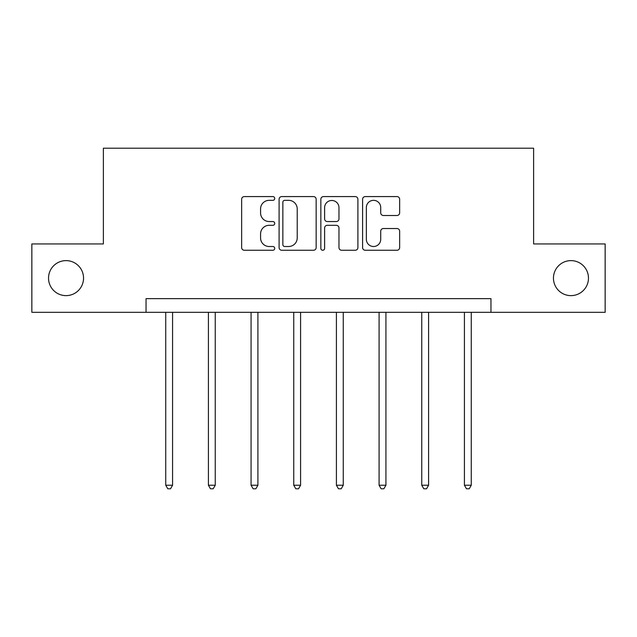 <?xml version="1.0" encoding="UTF-8"?>
<svg xmlns="http://www.w3.org/2000/svg" width="637" height="637" viewBox="0 0 637 637"><rect width="100%" height="100%" fill="white"/><g stroke="black" fill="none" stroke-linecap="round" stroke-linejoin="round"><path stroke-width="0.96" d="M553.457 278.13A17.502 17.502 0 0 0 570.959 295.632A17.502 17.502 0 0 0 588.469 278.13A17.502 17.502 0 0 0 570.959 260.621A17.502 17.502 0 0 0 553.457 278.13M48.531 278.13A17.502 17.502 0 0 0 66.041 295.632A17.502 17.502 0 0 0 83.543 278.13A17.502 17.502 0 0 0 66.041 260.621A17.502 17.502 0 0 0 48.531 278.13M274.738 198.457A1.879 1.879 0 0 0 272.859 196.578L244.329 196.578A2.683 2.683 0 0 0 241.646 199.262L241.646 247.586A2.683 2.683 0 0 0 244.329 250.269L272.859 250.269A1.879 1.879 0 0 0 274.738 248.39A1.879 1.879 0 0 0 272.859 246.511L269.164 246.511A8.592 8.592 0 0 1 260.573 237.919L260.573 233.898A8.592 8.592 0 0 1 269.164 225.307L272.859 225.307A1.879 1.879 0 0 0 274.738 223.428A1.879 1.879 0 0 0 272.859 221.549L269.164 221.549A8.592 8.592 0 0 1 260.573 212.957L260.573 208.928A8.592 8.592 0 0 1 269.164 200.337L272.859 200.337A1.879 1.879 0 0 0 274.738 198.457M396.962 215.505A2.683 2.683 0 0 0 399.646 212.822L399.646 199.262A2.683 2.683 0 0 0 396.962 196.578L365.28 196.578A2.683 2.683 0 0 0 362.596 199.262L362.596 247.586A2.683 2.683 0 0 0 365.28 250.269L396.962 250.269A2.683 2.683 0 0 0 399.646 247.586L399.646 231.207A2.683 2.683 0 0 0 396.962 228.524L383.402 228.524A2.683 2.683 0 0 0 380.719 231.207L380.719 239.329A7.182 7.182 0 0 1 373.537 246.511A7.182 7.182 0 0 1 366.355 239.329L366.355 207.519A7.182 7.182 0 0 1 373.537 200.337A7.182 7.182 0 0 1 380.719 207.519L380.719 212.822A2.683 2.683 0 0 0 383.402 215.505L396.962 215.505M146.048 312.321L31.85 312.321L31.85 243.939L103.377 243.939L103.377 148.206L533.623 148.206L533.623 243.939L605.15 243.939L605.15 312.321L490.952 312.321L490.952 298.642L146.048 298.642L146.048 312.321L490.952 312.321M316.151 199.262A2.683 2.683 0 0 0 313.468 196.578L281.785 196.578A2.683 2.683 0 0 0 279.102 199.262L279.102 247.586A2.683 2.683 0 0 0 281.785 250.269L313.468 250.269A2.683 2.683 0 0 0 316.151 247.586L316.151 199.262M323.532 196.578L355.215 196.578A2.683 2.683 0 0 1 357.898 199.262L357.898 247.586A2.683 2.683 0 0 1 355.215 250.269L341.655 250.269A2.683 2.683 0 0 1 338.972 247.586L338.972 227.99A2.683 2.683 0 0 0 336.288 225.307L327.291 225.307A2.683 2.683 0 0 0 324.607 227.99L324.607 248.39A1.879 1.879 0 0 1 322.728 250.269A1.879 1.879 0 0 1 320.849 248.39L320.849 199.262A2.683 2.683 0 0 1 323.532 196.578M284.739 200.337A1.879 1.879 0 0 0 282.86 202.216L282.86 244.632A1.879 1.879 0 0 0 284.739 246.511L288.633 246.511A8.592 8.592 0 0 0 297.224 237.919L297.224 208.928A8.592 8.592 0 0 0 288.633 200.337L284.739 200.337M338.972 207.654A7.182 7.182 0 0 0 331.789 200.472A7.182 7.182 0 0 0 324.607 207.654L324.607 218.857A2.683 2.683 0 0 0 327.291 221.549L336.288 221.549A2.683 2.683 0 0 0 338.972 218.857L338.972 207.654M165.739 312.321L165.739 485.235L172.579 485.235L172.579 312.321M172.579 485.235L170.525 488.794L167.794 488.794L165.739 485.235M208.41 312.321L208.41 485.235L215.242 485.235L215.242 312.321M215.242 485.235L213.196 488.794L210.457 488.794L208.41 485.235M251.074 312.321L251.074 485.235L257.913 485.235L257.913 312.321M257.913 485.235L255.867 488.794L253.128 488.794L251.074 485.235M293.745 312.321L293.745 485.235L300.584 485.235L300.584 312.321M300.584 485.235L298.53 488.794L295.799 488.794L293.745 485.235M336.416 312.321L336.416 485.235L343.255 485.235L343.255 312.321M343.255 485.235L341.201 488.794L338.47 488.794L336.416 485.235M379.087 312.321L379.087 485.235L385.926 485.235L385.926 312.321M385.926 485.235L383.872 488.794L381.133 488.794L379.087 485.235M421.758 312.321L421.758 485.235L428.59 485.235L428.59 312.321M428.59 485.235L426.543 488.794L423.804 488.794L421.758 485.235M464.421 312.321L464.421 485.235L471.261 485.235L471.261 312.321M471.261 485.235L469.206 488.794L466.475 488.794L464.421 485.235"/></g></svg>
